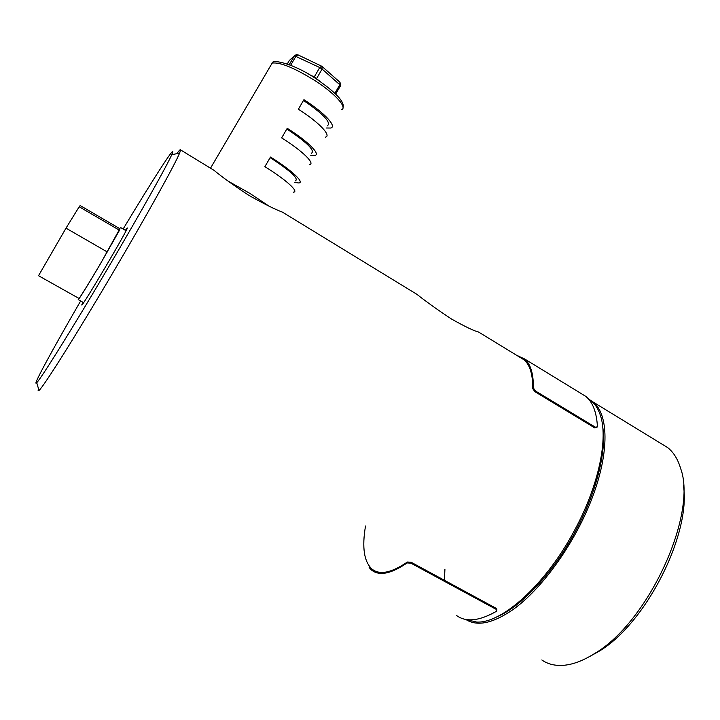 <?xml version="1.0" encoding="UTF-8"?>
<svg xmlns="http://www.w3.org/2000/svg" width="720" height="720" viewBox="0 0 720 720"><rect width="100%" height="100%" fill="white"/><g stroke="black" fill="none" stroke-linecap="round" stroke-linejoin="round"><path stroke-width="1.08" d="M207.63 166.437L214.083 170.379C222.399 177.246 233.937 185.544 248.688 195.255C263.871 203.805 275.085 209.421 282.33 212.085L286.029 214.353M408.483 289.197L416.844 294.3C426.591 301.95 438.165 310.212 451.584 319.077C465.192 326.7 474.192 331.02 478.584 332.037L479.493 332.595M602.676 426.636C606.825 451.422 596.151 493.866 574.344 533.313C552.222 574.02 520.452 607.392 496.35 617.076M465.516 619.389L476.658 622.071C501.606 623.565 544.77 585.414 573.273 532.656C598.887 486.45 608.913 437.193 599.904 413.982C597.834 408.294 594.936 403.92 591.219 400.878L588.438 398.934M125.361 230.319L127.08 228.078C131.337 223.848 81.09 309.06 81.774 304.893L82.899 302.238M80.649 300.978C52.731 349.128 31.428 388.242 36.72 382.68C40.635 379.278 73.152 327.213 108.864 266.571C140.634 212.715 167.166 165.312 171.72 154.764C178.506 139.635 153.981 177.714 123.138 229.014M176.814 153.648C179.388 150.183 180.666 148.95 180.648 149.94L179.631 153.027C175.266 163.908 147.861 213.426 114.642 269.766C77.31 333.243 43.173 387.36 39.006 390.456L38.133 390.564L38.565 388.953M107.316 251.982L65.997 228.159L38.529 275.715L78.912 298.395C78.327 300.303 88.848 283.401 100.575 263.502L119.493 230.256L79.2 206.766L80.181 205.551M78.759 298.305L78.201 299.601C77.598 301.581 88.47 284.103 100.611 263.502L119.862 228.717M119.493 230.256L120.015 228.807M79.2 206.766L65.997 228.159M683.415 485.613C691.29 533.7 645.795 624.015 598.662 651.519L588.762 657M541.818 659.952C547.938 664.263 555.39 666.027 564.165 665.262C573.372 664.38 583.407 660.537 594.279 653.733C648.387 622.494 697.644 514.08 680.67 468.585C677.889 459.216 673.533 452.214 667.62 447.57L661.653 443.934M589.707 399.744L593.217 402.102C608.427 414.225 609.57 451.368 592.668 496.62C575.838 541.8 542.592 588.555 513.054 609.552C493.29 623.16 477.756 626.598 466.47 619.866M535.491 390.996L534.834 391.644L532.71 388.62L533.376 387.972L535.491 390.996L595.395 427.221L597.438 426.744C596.628 412.209 592.749 402.084 585.81 396.387L580.644 393.228M533.376 387.972C533.529 373.779 530.622 364.113 524.637 358.983L516.483 355.203M532.71 388.62C532.872 374.517 529.983 364.923 524.043 359.829L519.57 357.084M534.834 391.644L594.702 427.842L595.395 427.221M596.943 427.581L594.702 427.842M456.552 615.519C466.02 622.449 479.331 621.045 496.467 611.298L495.999 608.247L497.016 609.993M365.526 525.996C361.836 547.506 364.059 561.924 372.195 569.232C379.845 575.226 391.563 572.823 407.34 562.032L411.075 562.221L410.859 563.139L495.837 609.165M410.859 563.139L407.124 562.941L407.34 562.032M369.135 567.594L371.718 570.177C379.431 576.216 391.23 573.804 407.124 562.941M411.075 562.221L495.999 608.247M444.924 569.25L444.411 580.293M321.642 66.168L319.743 67.536L322.083 69.057L316.35 78.957M325.377 137.16C331.848 135.927 319.104 122.346 298.368 109.215L303.93 99.693C324.621 112.86 337.23 126.63 330.669 128.034L326.07 127.998M309.447 164.619C315.648 163.872 302.517 150.903 281.664 137.88L287.235 128.313C308.052 141.372 321.057 154.539 314.766 155.457L310.302 155.169M293.472 192.168C299.394 191.916 285.858 179.568 264.888 166.662L270.486 157.05C291.42 170.001 304.821 182.556 298.8 182.97L294.48 182.439M297.936 54.837L295.992 56.169L290.691 65.232M321.903 66.366L322.083 69.057L339.831 84.753L339.912 82.233M295.407 180.846C299.034 178.722 290.619 170.982 270.144 157.635M311.391 153.297C315.324 150.642 307.143 142.533 286.848 128.997M327.312 125.865C331.56 122.67 323.613 114.201 303.48 100.467M228.132 181.134L249.453 193.131L268.956 206.109M341.235 109.809C347.985 108.09 335.628 93.906 315.018 80.667C294.426 67.896 280.143 62.028 272.169 63.081L270.396 66.105M319.914 81.342L314.262 76.941L319.743 67.536L294.462 55.773L289.251 64.665M309.051 74.43L314.262 76.941L313.956 77.418M334.899 93.249L339.831 84.753L340.461 85.842L335.7 94.023M289.215 64.656L294.39 55.809L289.323 60.489L287.298 63.954M296.469 54.558L294.39 55.809L297.738 54.747L321.903 66.312L339.984 82.296L340.704 85.257M82.881 303.678L82.125 303.867M171.72 154.764L179.631 153.027M180.648 149.94L214.083 170.379M282.33 212.085L416.844 294.3M478.584 332.037L524.043 359.829M588.888 399.456L591.219 400.878M36.72 382.68L39.006 390.456M126.054 230.724L120.816 227.655M120.105 228.852L80.109 205.515M83.61 302.634L78.291 299.655M593.217 402.102L667.62 447.57M524.637 358.983L585.81 396.387M343.026 107.379C344.772 101.844 335.745 92.277 315.945 78.687C294.102 63.729 272.007 58.842 272.169 63.081L210.627 167.994"/></g></svg>
